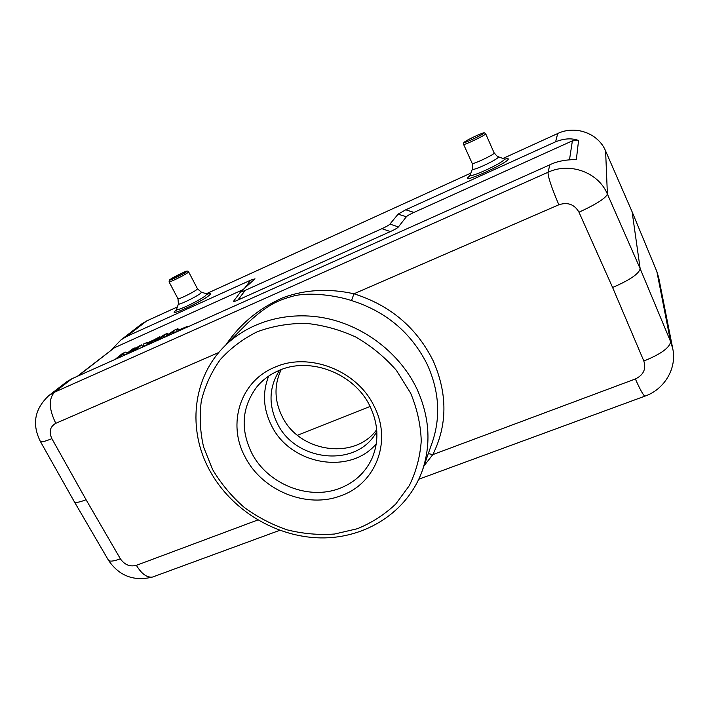 <?xml version="1.0" encoding="UTF-8"?>
<svg xmlns="http://www.w3.org/2000/svg" width="709" height="709" viewBox="0 0 709 709"><rect width="100%" height="100%" fill="white"/><g stroke="black" fill="none" stroke-linecap="round" stroke-linejoin="round"><path stroke-width="1.06" d="M77.325 376.319L114.406 347.756L242.939 289.68M569.504 159.72L572.385 140.843L413.959 212.416C409.696 214.348 407.152 215.811 406.337 216.794L398.405 226.933C397.519 228.014 394.842 229.556 390.367 231.577L237.905 300.049C234.511 301.564 233.039 301.99 233.483 301.325L233.571 301.219M187.415 326.494L186.37 327.514M187.371 326.424L178.695 329.969M142.456 346.205L143.723 345.637M111.517 349.759L120.991 339.886L126.539 336.491L250.72 280.144L255.01 278.814L240.768 291.691C240.351 292.321 241.831 291.878 245.217 290.362L381.929 228.67C386.352 226.667 389.019 225.134 389.932 224.079L398.13 214.136L405.725 209.802L555.626 141.782L557.708 133.514L503.009 158.453M218.797 352.497L55.789 423.317C48.859 409.199 48.46 398.821 54.575 392.166L48.877 395.56L66.956 381.61L71.937 378.73L54.575 392.166L548.013 172.278C569.868 161.936 598.449 172.349 607.391 194.071L640.165 268.676C639.057 273.745 629.867 280.02 612.603 287.491L643.834 361.023C646.28 369.097 643.462 375.079 635.37 378.969L432.782 454.637C447.45 425.17 447.627 394 433.332 361.129C416.812 327.771 390.349 305.322 353.951 293.792C328.914 288.235 305.313 289.52 283.148 297.629C259.202 308.123 240.183 323.8 226.074 344.68M74.02 501.201L74.489 502.043C76.076 502.911 79.931 502.132 86.073 499.712L51.863 438.649C45.668 441.202 41.875 442.203 40.484 441.645L40.129 441.025M423.973 465.91L432.782 454.637L428.316 453.574M572.385 140.843L578.562 140.497L576.355 159.507C565.374 159.667 556.547 161.43 549.883 164.789L548.013 172.278C547.986 176.904 551.602 187.734 558.852 204.777L353.951 293.792L351.522 300.563C337.776 295.937 310.524 291.594 293.411 296.043C278.052 300.191 267.346 304.773 247.769 322.932L224.576 346.187C249.169 321.558 288.315 310.4 326.627 318.394C364.896 326.503 399.646 353.481 416.413 387.876L416.981 389.046C429.548 416.883 431.329 444.056 422.334 470.563C407.533 512.199 365.374 538.672 320.565 537.901C275.677 537.112 231.32 510.152 209.811 470.643C187.327 430.221 192.148 378.181 224.576 346.187M374.148 406.301C357.398 370.568 309 351.726 274.879 367.209C239.934 381.212 226.871 424.328 245.314 457.305C262.41 490.876 307.024 508.973 340.976 495.697C375.584 483.848 392.432 441.477 374.148 406.301M370.001 406.275C354.624 373.572 310.391 356.326 279.08 370.452C270.164 374.255 262.738 379.74 256.8 386.919C241.84 407.134 240.165 429.211 251.784 453.131C267.444 484.017 308.504 500.634 339.673 488.359C354.296 482.714 364.958 472.983 371.658 459.166C379.147 442.186 378.597 424.549 370.001 406.275M376.266 443.816C349.75 475.526 290.256 464.625 271.547 425.657C263.234 409.075 262.268 392.564 268.631 376.124M279.603 370.24C269.012 386.91 268.25 404.617 277.299 423.344C295.644 462.33 357.806 468.082 376.825 431.391M376.692 429.663C354.739 460.62 299.145 452.333 282.164 416.493C274.303 400.532 273.984 384.898 281.207 369.611M370.107 406.487L297.47 435.273M503.027 158.453L557.691 133.531C575.38 124.988 598.378 133.31 605.601 150.973L632.109 211.787L640.165 268.676L670.581 341.578L656.871 271.591L658.696 277.609L656.889 271.644L632.118 211.814L605.601 150.973L607.391 194.071C605.805 198.165 596.331 204.21 578.987 212.213L612.603 287.491M578.562 140.497C571.95 137.963 564.311 138.388 555.626 141.782M549.883 164.789L71.937 378.73M142.58 346.409L143.759 345.877M178.81 330.181L187.353 326.61M179.102 330.766L177.906 328.613L176.195 332.06M141.649 344.875L135.348 350.033L132.131 351.469L138.477 346.302L141.649 344.875L142.81 347.011M176.054 331.803L172.677 333.319L174.254 330.935L166.899 335.906L162.928 337.679L164.258 335.392L157.274 340.214L153.995 341.685L164.089 334.808L167.563 333.257L166.385 335.579L174.325 330.217L177.906 328.613M167.563 333.257L168.201 334.356M146.949 342.5L146.976 343.014L153.693 340.001L159.862 336.704L147.295 344.68L143.812 346.24L143.493 344.051L146.949 342.5L147.197 342.917M159.862 336.704L160.287 337.395M151.744 341.251L146.993 343.378L146.958 344.317L151.744 341.251M146.993 343.378L147.383 344.042M135.162 347.791L128.781 352.976L125.635 354.376L123.26 353.844L118.793 357.442L115.859 358.763L122.382 353.516L125.573 352.089L127.957 352.559L132.237 349.103L135.162 347.791L135.649 348.606M123.26 353.844L124.066 355.395M114.406 347.756L78.114 375.965M250.72 280.144L244.702 288.102M146.754 320.911L126.539 336.491M177.48 306.9L146.568 320.991L141.658 323.951L121.833 339.257M108.007 559.481L108.61 560.509C110.347 561.688 114.264 561.111 120.37 558.798C124.589 564.825 129.924 567.005 136.385 565.339L257.766 519.998M120.37 558.798L86.073 499.712M51.863 438.649C48.735 431.754 50.038 426.641 55.789 423.317M558.852 204.777C567.749 201.888 574.458 204.36 578.987 212.213M136.385 565.339C141.605 573.936 147.011 577.835 152.603 577.029L154.27 576.417M645.261 396.021L644.898 396.154C643.276 395.294 640.094 389.569 635.37 378.969M422.334 470.563L432.26 442.381C440.838 417.114 439.234 391.288 427.447 364.931L426.915 363.814C410.972 332.503 385.838 311.419 351.522 300.563M212.425 469.119L212.975 470.147C221.297 483.99 231.613 496.327 243.931 507.157C257.163 516.905 271.512 524.456 286.977 529.809C302.796 533.771 318.651 535.171 334.559 534.028L357.38 528.719C371.791 522.808 384.579 514.583 395.737 504.055L409.279 485.683C416.094 471.795 420.082 456.888 421.252 440.945C420.685 424.753 417.149 408.818 410.635 393.141L396.358 370.311C384.774 357.088 371.294 346.01 355.909 337.094C339.797 329.676 323.127 325.094 305.916 323.348C288.811 323.313 272.602 326.113 257.278 331.759C242.85 338.902 230.46 348.261 220.1 359.826C211.167 372.393 204.901 386.148 201.303 401.09C199.318 416.378 200.089 431.71 203.616 447.078L212.425 469.119M643.834 361.023C661.001 354.066 669.916 347.587 670.581 341.578L672.788 348.828C677.024 368.547 664.218 389.56 644.898 396.154L418.815 479.222M206.337 293.73L470.927 173.076L206.346 293.739M469.845 175.788L467.736 177.675C463.429 183.064 507.077 163.256 508.238 159.241C508.557 158.497 507.476 158.453 504.985 159.108M176.381 310.072L175.859 310.48C165.879 318.137 201.781 301.848 209.359 295.236C211.335 293.535 210.75 293.154 207.613 294.102M413.959 212.416L405.725 209.802M398.13 214.136L406.337 216.794M398.405 226.933L389.932 224.079M381.929 228.67L390.367 231.577M237.905 300.049L245.217 290.362M470.156 175.141L470.129 175.194C470.501 176.302 475.642 174.662 485.559 170.275C495.511 165.631 501.768 162.104 504.321 159.676L504.259 158.896L498.498 156.84M494.262 152.94C496.832 156.086 498.197 157.363 498.338 156.786L498.524 157.15C497.009 158.834 492.206 161.581 484.105 165.383C476.616 168.715 472.708 169.983 472.38 169.203L472.398 169.159M472.185 163.389L472.212 163.442C472.486 164.851 493.597 154.952 494.217 153.109L485.674 133.762M469.606 176.142L472.38 169.194C472.921 169.451 472.868 167.528 472.212 163.442L463.58 144.379L463.819 142.642C464.209 141.809 468.773 139.319 477.511 135.18C485.302 132.264 483.6 132.255 485.656 133.726L485.479 134.081C483.671 136.146 463.713 145.531 463.58 144.379L463.553 144.335M483.698 133.203C482.873 134.799 462.321 144.379 464.342 142.225C465.352 140.568 485.373 131.218 483.698 133.203M176.718 309.284L176.647 309.514C176.975 310.152 180.157 309.124 186.192 306.43C194.612 302.495 201.081 298.923 205.61 295.724L206.798 293.881L201.586 292.223M197.492 288.847L201.347 292.143L200.833 293.198C197.598 295.582 192.538 298.392 185.652 301.626C181.079 303.682 178.659 304.48 178.402 304.019L178.455 303.851M177.924 298.684L177.986 298.79C178.562 299.606 193.699 292.197 196.818 289.573L197.439 288.74L188.665 271.937M176.178 310.391L178.402 304.019L177.986 298.79L169.07 281.89L170.089 279.506L183.604 272.362C186.529 270.82 188.195 270.652 188.621 271.848L187.406 272.992C183.294 275.828 169.54 282.501 169.07 281.89L169.017 281.801M186.245 271.946L185.758 272.283C180.972 275.553 165.738 282.545 170.266 279.399L170.763 279.062C175.575 275.81 190.508 268.933 186.245 271.946M177.48 306.882L146.674 320.938L141.658 323.951M48.877 395.56C34.537 408.942 31.737 424.31 40.484 441.645L74.472 501.999M74.525 502.087L108.61 560.509C119.387 576.071 134.054 581.575 152.603 577.029L279.709 530.332M658.696 277.609L672.788 348.828M656.88 271.609L632.109 211.796M605.592 150.946C598.369 133.283 575.389 124.979 557.708 133.514M240.759 291.709L233.491 301.325M504.48 158.976L505.18 159.162M207.143 293.996L207.675 294.146"/></g></svg>
